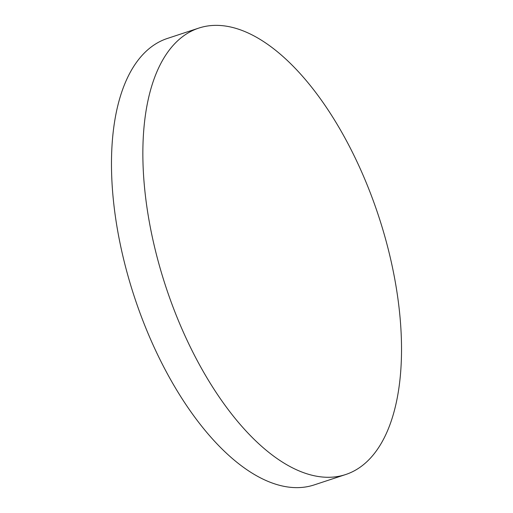 <?xml version="1.0" encoding="UTF-8"?>
<svg xmlns="http://www.w3.org/2000/svg" width="513" height="513" viewBox="0 0 513 513"><rect width="100%" height="100%" fill="white"/><g stroke="black" fill="none" stroke-linecap="round" stroke-linejoin="round"><path stroke-width="0.77" d="M162.493 276.218A234.992 112.091 71.8 0 0 345.768 474.499A234.992 112.091 71.8 0 0 381.89 226.438A234.992 112.091 71.8 0 0 198.614 28.151A234.992 112.091 71.8 0 0 162.493 276.218M198.614 28.151L167.232 38.501A234.992 112.091 71.8 0 0 131.11 286.562A234.992 112.091 71.8 0 0 314.386 484.849L345.768 474.499"/></g></svg>

